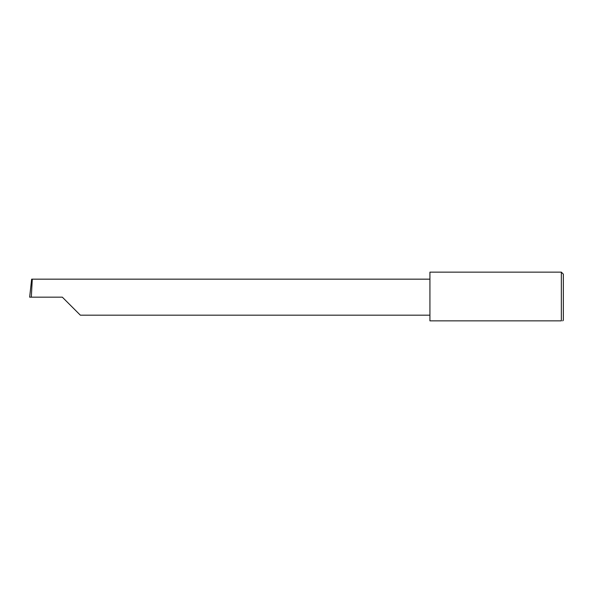 <?xml version="1.0" encoding="UTF-8"?>
<svg xmlns="http://www.w3.org/2000/svg" width="593" height="593" viewBox="0 0 593 593"><rect width="100%" height="100%" fill="white"/><g stroke="black" fill="none" stroke-linecap="round" stroke-linejoin="round"><path stroke-width="0.89" d="M62.339 297.167L80.344 315.172L62.339 297.167L80.344 315.172L62.339 297.167L31.325 297.167L32.274 279.162L31.651 279.162L29.65 297.167L31.325 297.167M561.349 272.15L429.925 272.15L429.925 320.85L561.349 320.85C563.113 320.85 563.113 320.85 561.349 320.85L561.349 272.15L563.35 274.151L563.35 320.183L562.683 320.85M429.925 279.162L32.274 279.162M80.344 315.172L429.925 315.172"/></g></svg>

